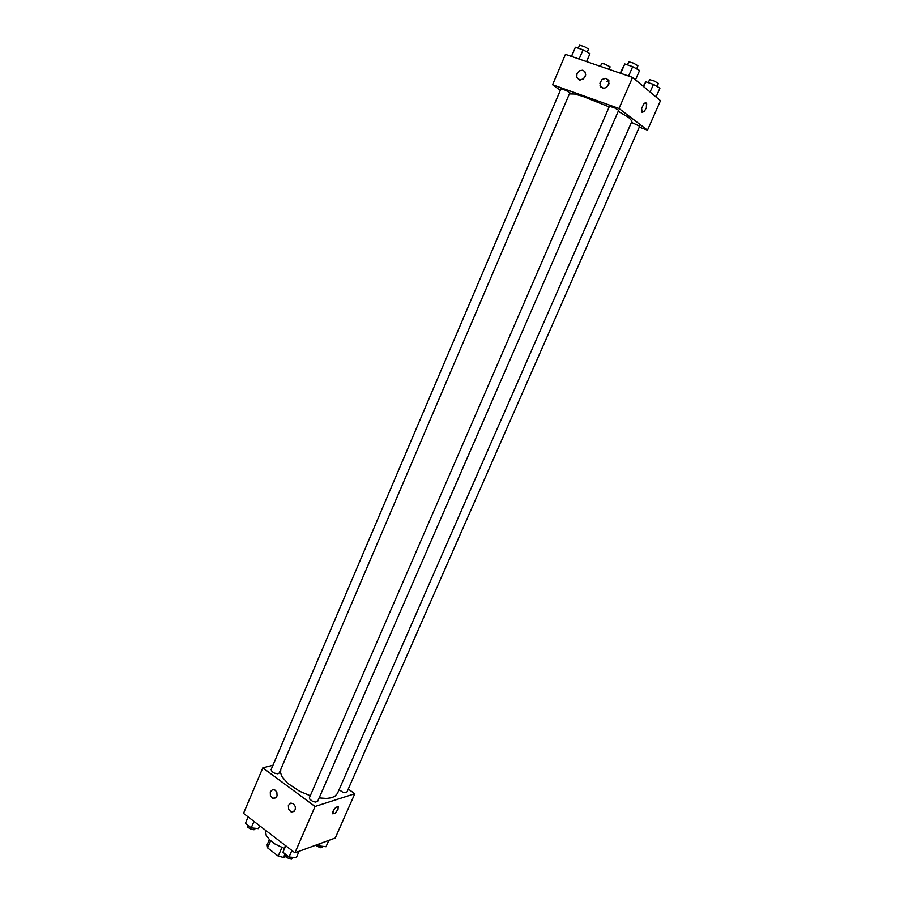 <?xml version="1.0" encoding="UTF-8"?>
<svg xmlns="http://www.w3.org/2000/svg" width="904" height="904" viewBox="0 0 904 904"><rect width="100%" height="100%" fill="white"/><g stroke="black" fill="none" stroke-linecap="round" stroke-linejoin="round"><path stroke-width="1.36" d="M285.743 856.63L283.483 857.455L278.183 856.065L267.561 847.839L267.098 844.788L269.358 839.534M270.624 840.72L267.561 847.839M281.912 847.466L278.183 856.065M284.771 854.472L283.483 857.455M265.347 830.132L266.228 835.443L269.731 839.895L275.2 844.099L284.297 848.347M348.232 789.034L354.786 793.746L335.237 838.064L294.885 852.788L243.504 813.374L262.804 767.869L272.985 765.225M337.972 809.464L335.147 813.284L332.762 813.86L333.327 810.538L335.712 807.43L338.22 806.65L337.972 809.464L338.22 806.65L335.712 807.43L332.932 811.385L332.762 813.849L335.135 813.284L337.972 809.464M354.786 793.746L315.078 806.436L294.885 852.788M293.461 803.724L295.337 806.707L295.292 809.442L294.003 811.487L291.178 811.984L288.579 809.362L288.432 805.396L290.839 803.091L293.461 803.724M275.245 790.164L276.805 792.243L277.031 795.836L275.743 797.882L272.94 798.345L270.409 795.723L270.307 791.802L272.703 789.542L275.245 790.164M315.078 806.436L262.804 767.869M309.383 797.723L309.789 799.249L312.716 801.351L315.462 802.085L317.643 801.339L618.641 110.265L614.291 107.7L609.432 106.288L309.383 797.723M271.098 769.643L272.047 771.666L274.432 773.112L277.912 773.79L279.268 773.056L569.904 92.818L565.633 90.298L560.887 88.886L271.098 769.643M339.056 789.678L343.17 792.492L346.853 792.175L639.693 126.176L631.5 122.356M280.816 769.44L280.624 772.875L282.206 776.852L287.687 783.271L299.552 791.282L310.253 795.735M319.135 797.904L326.57 798.424L331.158 797.825L334.672 796.435L337.395 793.463L632.02 121.181L628.788 117.576L618.178 111.339M569.418 93.948L574.469 94.005L582.651 96.287L609.16 106.909M552.593 84.727L619.037 108.48L632.585 77.371L565.475 54.364L552.593 84.727L560.31 90.264M639.264 127.159L647.524 130.142L619.037 108.48M608.742 84.761L606.505 87.462L603.409 88.321L600.798 86.965L599.906 83.179L602.075 79.473L605.872 78.286L608.821 80.501L608.742 84.761M577.012 73.687L579.656 70.727L582.707 70.207L584.933 71.619L585.724 74.885L583.577 78.874L579.611 80.049L576.797 77.541L577.012 73.687M647.524 130.142L660.496 100.728L632.585 77.371M609.104 83.62L606.03 87.745M585.555 75.766L583.001 79.303M642.055 112.265L641.67 108.288L644.134 103.463L645.671 102.683L646.462 103.237L646.303 107.745L644.258 111.497L642.055 112.265L644.258 111.497L646.303 107.745L646.699 103.858L645.128 102.773M605.544 68.094L597.826 65.45M607.578 80.546L607.07 81.71M600.448 66.286L601.657 63.461L604.392 63.947L610.087 66.783L609.454 69.438M656.055 96.999L659.976 88.084L653.434 84.456L645.75 81.823L643.173 86.23M653.434 84.456L650.1 92.027M645.75 81.823L643.648 86.614M648.213 82.671L649.648 79.71L654.236 81.044L658.361 83.439L657.14 86.513M586.56 61.596L589.95 53.686L583.024 49.856L575.407 47.29L571.452 56.41M583.024 49.856L579.102 59.031M575.407 47.29L571.52 56.432M578.198 48.228L579.622 45.2L584.278 46.59L588.459 49.076L587.261 52.206M635.489 79.801L639.546 70.501L632.653 66.659L624.732 63.981L620.291 73.156M632.653 66.659L628.596 76.004M624.732 63.981L620.698 73.292M627.399 64.885L628.868 61.822L633.636 63.19L637.908 65.721L636.665 68.896M328.773 840.426L326.028 846.664L319.146 845.884L317.406 844.573M320.163 843.568L319.146 845.884M315.519 845.263L320.265 847.681L322.287 847.443L323.044 846.325M259.685 825.793L258.454 828.652L251.233 827.804L245.425 823.329L248.091 816.9M253.967 821.397L251.233 827.804M248.148 816.933L245.425 823.329M247.549 824.968L247.696 827.07L250.544 829.115L254.024 829.714L255.651 828.324M299.066 851.263L296.252 857.715L289.02 856.947L282.997 852.302L285.494 845.59M291.845 850.449L289.02 856.947M285.811 845.828L282.997 852.302M285.02 853.862L285.167 855.964L288.037 858.122L291.563 858.766L293.224 857.387M291.178 811.984L294.58 810.899M272.94 798.345L276.251 797.362M600.064 85.62L603.556 88.332M576.797 77.541L580.187 80.117"/></g></svg>
